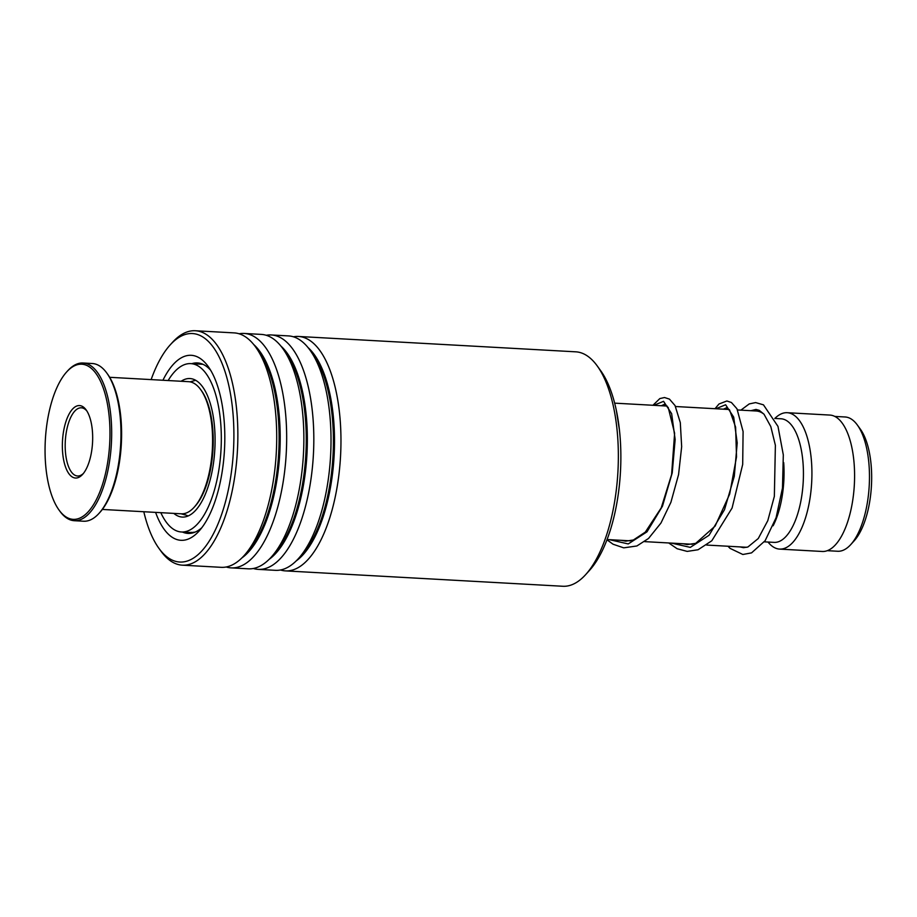 <?xml version="1.0" encoding="UTF-8"?>
<svg xmlns="http://www.w3.org/2000/svg" width="917" height="917" viewBox="0 0 917 917"><rect width="100%" height="100%" fill="white"/><g stroke="black" fill="none" stroke-linecap="round" stroke-linejoin="round"><path stroke-width="1.38" d="M834.768 416.421L845.107 416.983A67.239 27.877 93.2 0 1 857.384 425.064L860.398 429.225A62.757 26.02 93.2 0 1 871.15 465.206A62.757 26.02 93.2 0 1 854.208 540.778L850.77 544.572A67.239 27.877 93.2 0 1 837.668 551.255L827.329 550.681M857.384 425.064A67.239 27.877 93.2 0 1 868.915 463.612A67.239 27.877 93.2 0 1 850.77 544.572M783.691 462.592A61.898 25.665 93.2 0 1 773.123 525.773M774.75 418.439L781.009 418.782A61.898 25.665 93.2 0 1 802.925 461.698A61.898 25.665 93.2 0 1 774.166 542.383L764.319 541.844M774.876 418.439A68.305 28.324 93.2 0 1 787.187 412.707A68.305 28.324 93.2 0 1 811.362 460.07A68.305 28.324 93.2 0 1 779.622 549.1A68.305 28.324 93.2 0 1 768.022 542.05M787.187 412.707L829.851 415.069A68.305 28.324 93.2 0 1 854.025 462.432A68.305 28.324 93.2 0 1 822.285 551.472L779.622 549.1M737.6 409.968L756.158 410.988A68.305 28.324 93.2 0 1 764.067 414.266M597.242 365.94L600.681 370.697A112.275 46.561 93.2 0 1 620.454 471.877A112.275 46.561 93.2 0 1 589.62 570.259L585.676 574.604A117.387 48.681 -86.8 0 0 617.92 471.739A117.387 48.681 -86.8 0 0 597.242 365.94A117.387 48.681 -86.8 0 0 575.807 351.83L298.426 336.459A117.387 48.681 93.2 0 1 340.964 439.335A117.387 48.681 93.2 0 1 299.664 566.729A117.387 48.681 93.2 0 1 285.428 570.89A117.387 48.681 93.2 0 1 280.487 569.996M285.428 570.89L562.82 586.261A117.387 48.681 -86.8 0 0 577.045 582.1A117.387 48.681 -86.8 0 0 585.676 574.604M143.809 511.732A114.407 47.443 -86.8 0 0 158.893 548.286A114.407 47.443 -86.8 0 0 193.647 557.983A114.407 47.443 -86.8 0 0 233.308 417.533A114.407 47.443 -86.8 0 0 178.574 337.628A114.407 47.443 -86.8 0 0 170.161 344.93A114.407 47.443 -86.8 0 0 151.133 379.604M170.161 344.93L172.453 342.396A117.387 48.681 93.2 0 1 181.096 334.9A117.387 48.681 93.2 0 1 195.321 330.739A117.387 48.681 93.2 0 1 237.858 433.615A117.387 48.681 93.2 0 1 196.559 561.009A117.387 48.681 93.2 0 1 182.334 565.17A117.387 48.681 93.2 0 1 160.888 551.06L158.893 548.286M162.928 380.257A92.628 38.411 93.2 0 1 180.007 358.593A92.628 38.411 93.2 0 1 208.159 366.445A92.628 38.411 93.2 0 1 224.47 449.938A92.628 38.411 93.2 0 1 199.023 531.103A92.628 38.411 93.2 0 1 192.215 537.018A92.628 38.411 93.2 0 1 155.603 512.385M182.472 532.043A85.373 35.408 -86.8 0 0 187.985 533.419A85.373 35.408 -86.8 0 0 198.324 530.393A85.373 35.408 -86.8 0 0 201.832 527.711M293.417 336.803A117.387 48.681 93.2 0 1 298.426 336.459M266.262 335.29A117.387 48.681 93.2 0 1 271.272 334.957L288.477 335.909A117.387 48.681 93.2 0 1 309.912 350.019A117.387 48.681 93.2 0 1 330.59 455.818A117.387 48.681 93.2 0 1 298.346 558.682A117.387 48.681 93.2 0 1 289.715 566.167A117.387 48.681 93.2 0 1 275.478 570.328L258.285 569.377A117.387 48.681 93.2 0 1 253.344 568.494M271.272 334.957A117.387 48.681 93.2 0 1 313.82 437.822A117.387 48.681 93.2 0 1 272.509 565.216A117.387 48.681 93.2 0 1 258.285 569.377M239.119 333.788A117.387 48.681 93.2 0 1 244.128 333.444L261.322 334.407A117.387 48.681 93.2 0 1 282.757 348.506A117.387 48.681 93.2 0 1 303.435 454.305A117.387 48.681 93.2 0 1 271.203 557.181A117.387 48.681 93.2 0 1 262.56 564.666A117.387 48.681 93.2 0 1 248.335 568.827L231.13 567.875A117.387 48.681 93.2 0 1 226.19 566.981M244.128 333.444A117.387 48.681 93.2 0 1 286.666 436.32A117.387 48.681 93.2 0 1 245.366 563.714A117.387 48.681 93.2 0 1 231.13 567.875M195.321 330.739L234.179 332.894A117.387 48.681 93.2 0 1 255.614 347.004A117.387 48.681 93.2 0 1 276.281 452.803A117.387 48.681 93.2 0 1 244.048 555.668A117.387 48.681 93.2 0 1 235.405 563.164A117.387 48.681 93.2 0 1 221.18 567.325L182.334 565.17M210.566 370.136A85.373 35.408 -86.8 0 0 197.43 362.926A85.373 35.408 -86.8 0 0 191.802 363.682M195.126 532.101L191.561 532.536M185.028 514.907L181.096 513.795M208.446 367.992L210.417 369.964M173.829 513.394A69.371 28.771 -86.8 0 0 182.277 517.073A69.371 28.771 -86.8 0 0 213.523 418.255A69.371 28.771 -86.8 0 0 189.945 378.549A69.371 28.771 -86.8 0 0 181.142 381.266M160.819 512.672A84.307 34.961 -86.8 0 0 181.451 531.986A84.307 34.961 -86.8 0 0 219.427 411.893A84.307 34.961 -86.8 0 0 190.782 363.625A84.307 34.961 -86.8 0 0 168.143 380.544M200.697 389.633L201.557 390.814A64.889 26.902 93.2 0 1 209.603 473.757A64.889 26.902 93.2 0 1 195.161 506.15L194.175 507.239A66.162 27.441 -86.8 0 0 208.904 474.204A66.162 27.441 -86.8 0 0 200.697 389.633A66.162 27.441 -86.8 0 0 188.604 381.678L109.673 377.3M105.65 472.863A77.693 32.221 -86.8 0 0 102.452 385.885A77.693 32.221 -86.8 0 0 66.677 371.924A77.693 32.221 -86.8 0 0 49.38 410.713A77.693 32.221 -86.8 0 0 59.02 510.024A77.693 32.221 -86.8 0 0 105.65 472.863M66.677 371.924L67.663 370.835A78.977 32.748 93.2 0 1 83.046 363.006A78.977 32.748 93.2 0 1 107.278 473.436A78.977 32.748 93.2 0 1 74.311 520.707A78.977 32.748 93.2 0 1 59.88 511.216L59.02 510.024M106.773 373.013L107.633 374.193A77.693 32.221 93.2 0 1 117.284 473.504A77.693 32.221 93.2 0 1 99.987 512.294L99.002 513.382A78.977 32.748 -86.8 0 0 116.585 473.951A78.977 32.748 -86.8 0 0 106.773 373.013A78.977 32.748 -86.8 0 0 92.353 363.522L83.046 363.006M90.657 456.299A36.29 15.05 93.2 0 1 82.576 474.421A36.29 15.05 93.2 0 1 65.864 467.899A36.29 15.05 93.2 0 1 64.373 427.276A36.29 15.05 93.2 0 1 86.152 409.922A36.29 15.05 93.2 0 1 90.657 456.299M86.863 410.976A34.147 14.168 -86.8 0 0 81.338 407.801A34.147 14.168 -86.8 0 0 67.09 428.239A34.147 14.168 -86.8 0 0 77.567 475.992A34.147 14.168 -86.8 0 0 83.401 473.447M102.349 509.439L181.291 513.807A66.162 27.441 -86.8 0 0 194.175 507.239M74.311 520.707L83.619 521.223A78.977 32.748 -86.8 0 0 99.002 513.382M308.032 347.566A112.516 46.664 93.2 0 1 334.097 456.013A112.516 46.664 93.2 0 1 296.214 560.906M280.889 346.064A112.516 46.664 93.2 0 1 306.943 454.5A112.516 46.664 93.2 0 1 269.059 559.404M253.734 344.551A112.516 46.664 93.2 0 1 279.788 452.998A112.516 46.664 93.2 0 1 241.916 557.903M309.912 350.019L313.178 354.535A112.516 46.664 93.2 0 1 332.997 455.944A112.516 46.664 93.2 0 1 302.094 554.544L298.346 558.682M282.757 348.506L286.024 353.034A112.516 46.664 93.2 0 1 305.842 454.442A112.516 46.664 93.2 0 1 274.951 553.043L271.203 557.181M255.614 347.004L258.881 351.532A112.516 46.664 93.2 0 1 278.699 452.941A112.516 46.664 93.2 0 1 247.796 551.541L244.048 555.668M715.89 408.764L725.622 404.764L733.692 417.109L737.211 442.922L734.288 476.301L724.522 509.623L709.047 535.276L690.295 547.369L671.439 543.105M653.844 405.325L663.564 401.325L671.645 413.67L675.153 439.484L672.23 472.874L662.464 506.195L646.989 531.837L628.237 543.93L609.369 539.666M188.168 515.962L182.747 513.795M607.077 539.54L630.323 540.835M644.651 541.626L692.381 544.274M706.709 545.065L746.931 547.289M614.642 403.148L667.117 406.059M675.542 406.518L729.175 409.498M195.688 380.303L190.06 381.85M723.444 409.177L726.424 407.79L729.565 409.956L735.606 427.127L736.523 456.884L729.645 494.183L715.122 526.106L695.728 543.334L687.223 544.56L683.062 543.747M661.375 405.738L664.321 404.351L668.218 407.492L674.614 433.282L671.599 474.582L661.226 507.869L645.316 532.112L633.395 539.987L625.738 541.156L621.004 540.308M739.95 546.91L743.492 547.69L747.905 546.99L758.279 538.497L767.793 520.661L774.349 496.349L775.381 445.295L770.807 426.6L764.01 414.209L759.265 410.335L755.998 409.429L750.908 410.701M727.995 546.245L730.047 548.366L742.85 554.487L751.539 552.882L765.133 540.709L776.091 517.704L782.488 487.993L783.313 454.901L777.983 426.405L763.46 404.833L755.619 402.586L749.223 403.927L740.902 410.14M715.008 408.707L718.985 403.996L726.883 400.981L731.422 402.506L736.97 408.776L743.091 431.54L742.69 464.426L732.087 508.018L711.798 540.778L698.055 549.753L687.2 551.404L677.159 548.744L668.722 542.956M652.95 405.268L659.827 398.586L664.516 397.519L669.467 399.124L675.038 405.555L680.299 422.611L681.663 446.682L678.569 474.582L670.912 502.287L660.962 523.034L648.537 538.462L636.891 545.97L623.732 547.85L613.037 544.217L606.985 539.804M616.419 410.827L619.422 429.947M181.451 531.986L191.584 532.548M190.782 363.625L202.944 364.301M199.837 363.258A8.54 8.54 0 0 0 196.398 363.934M191.16 532.296A8.54 8.54 0 0 0 192.478 532.983"/></g></svg>
